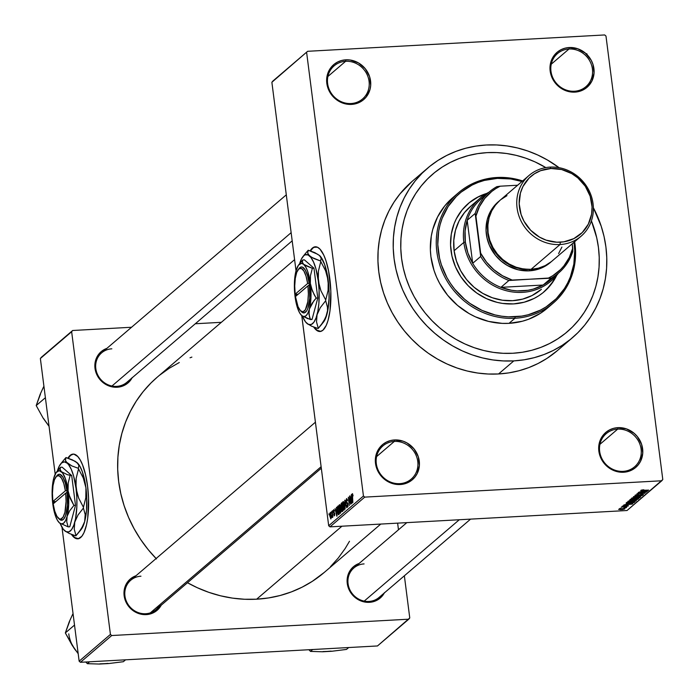 <?xml version="1.0" encoding="UTF-8"?>
<svg xmlns="http://www.w3.org/2000/svg" width="699" height="699" viewBox="0 0 699 699"><rect width="100%" height="100%" fill="white"/><g stroke="black" fill="none" stroke-linecap="round" stroke-linejoin="round"><path stroke-width="1.05" d="M568.995 49.009A21.818 20.201 49.4 0 0 550.969 71.263A21.818 20.201 49.4 0 0 574.403 91.246L574.901 92.119A23.032 21.328 -130.6 0 1 550.165 71.027A23.032 21.328 -130.6 0 1 569.187 47.532L568.995 49.009L551.249 64.186L568.995 49.009A21.818 20.201 -130.6 0 1 590.62 62.63A21.818 20.201 -130.6 0 1 585.884 86.702A21.818 20.201 -130.6 0 1 574.403 91.246A21.818 20.201 -130.6 0 1 552.769 77.615A21.818 20.201 -130.6 0 1 557.514 53.552A21.818 20.201 -130.6 0 1 568.995 49.009L569.187 47.532L564.975 48.196L561.035 49.69L557.514 51.962L554.56 54.915L552.271 58.445L550.742 62.412L550.165 71.027L551.144 75.361L555.443 83.216L558.597 86.44L562.267 89.026L570.576 91.927L574.901 92.119L583.053 89.961L586.575 87.69L591.817 81.215L594.054 72.993L592.944 64.299L591.162 60.184L585.491 53.211L577.776 48.773L569.187 47.532A23.032 21.328 -130.6 0 1 593.923 68.624A23.032 21.328 -130.6 0 1 574.901 92.119L574.403 91.246A21.818 20.201 49.4 0 0 592.42 68.983A21.818 20.201 49.4 0 0 568.995 49.009M617.689 429.125A21.818 20.201 49.4 0 0 599.663 451.388A21.818 20.201 49.4 0 0 623.097 471.362L623.595 472.244A23.032 21.328 -130.6 0 1 598.86 451.152A23.032 21.328 -130.6 0 1 617.881 427.657L617.689 429.125L599.943 444.311L617.689 429.125A21.818 20.201 -130.6 0 1 639.314 442.755A21.818 20.201 -130.6 0 1 634.578 466.818A21.818 20.201 -130.6 0 1 623.097 471.362A21.818 20.201 -130.6 0 1 601.463 457.74A21.818 20.201 -130.6 0 1 606.208 433.668A21.818 20.201 -130.6 0 1 617.689 429.125L617.881 427.657L613.67 428.321L609.729 429.815L606.208 432.087L600.965 438.561L599.436 442.528L598.86 451.152L599.838 455.477L601.621 459.593L607.291 466.565L615.006 471.004L619.27 472.043L623.595 472.244L631.747 470.086L635.269 467.814L638.222 464.861L640.511 461.331L642.748 453.118L641.638 444.415L637.339 436.56L634.185 433.336L626.47 428.898L617.881 427.657A23.032 21.328 -130.6 0 1 642.617 448.749A23.032 21.328 -130.6 0 1 623.595 472.244L623.097 471.362A21.818 20.201 49.4 0 0 641.114 449.108A21.818 20.201 49.4 0 0 617.689 429.125M394.332 441.418A21.818 20.201 49.4 0 0 376.315 463.673A21.818 20.201 49.4 0 0 399.741 483.656L400.239 484.529A23.032 21.328 -130.6 0 1 375.512 463.446A23.032 21.328 -130.6 0 1 394.524 439.951L394.332 441.418L376.586 456.604L394.332 441.418A21.818 20.201 -130.6 0 1 415.966 455.049A21.818 20.201 -130.6 0 1 411.222 479.112A21.818 20.201 -130.6 0 1 399.741 483.656A21.818 20.201 -130.6 0 1 378.107 470.025A21.818 20.201 -130.6 0 1 382.851 445.962A21.818 20.201 -130.6 0 1 394.332 441.418L394.524 439.951L390.313 440.615L386.372 442.109L382.86 444.372L379.898 447.325L377.609 450.855L376.079 454.822L375.372 459.068L376.49 467.771L380.78 475.626L383.934 478.85L391.65 483.297L400.239 484.529L404.45 483.865L408.391 482.371L411.912 480.108L414.874 477.146L417.154 473.625L419.4 465.412L418.282 456.709L413.983 448.854L407.159 443.035L403.113 441.183L394.524 439.951A23.032 21.328 -130.6 0 1 419.26 461.034A23.032 21.328 -130.6 0 1 400.239 484.529L399.741 483.656A21.818 20.201 49.4 0 0 417.757 461.392A21.818 20.201 49.4 0 0 394.332 441.418M345.638 61.294A21.818 20.201 49.4 0 0 327.621 83.557A21.818 20.201 49.4 0 0 351.047 103.531L351.545 104.404A23.032 21.328 -130.6 0 1 326.817 83.321A23.032 21.328 -130.6 0 1 345.83 59.826L345.638 61.294L327.892 76.479L345.638 61.294A21.818 20.201 -130.6 0 1 367.272 74.924A21.818 20.201 -130.6 0 1 362.528 98.987A21.818 20.201 -130.6 0 1 351.047 103.531A21.818 20.201 -130.6 0 1 329.412 89.909A21.818 20.201 -130.6 0 1 334.157 65.837A21.818 20.201 -130.6 0 1 345.638 61.294L345.83 59.826L341.619 60.49L337.678 61.984L334.166 64.256L331.204 67.209L328.914 70.73L327.385 74.697L326.678 78.952L327.787 87.646L329.57 91.761L335.24 98.734L342.956 103.172L347.22 104.212L355.756 103.749L359.697 102.255L363.218 99.983L366.18 97.03L369.989 89.533L370.697 85.287L369.588 76.584L365.289 68.729L358.465 62.91L350.155 60.018L345.83 59.826A23.032 21.328 -130.6 0 1 370.566 80.918A23.032 21.328 -130.6 0 1 351.545 104.404L351.047 103.531A21.818 20.201 49.4 0 0 369.063 81.276A21.818 20.201 49.4 0 0 345.638 61.294M70.599 455.372A42.421 13.071 -93.1 0 0 68.266 458.291L70.599 455.372A42.421 13.071 -93.1 0 1 73.299 454.097L70.599 455.372M78.646 538.746L74.758 537.557L72.084 534.604A42.421 13.071 -93.1 0 0 77.956 538.798M67.899 458.16A42.421 13.071 86.9 0 1 70.136 455.399A42.421 13.071 86.9 0 1 73.063 454.105A42.421 13.071 86.9 0 1 88.091 490.864A42.421 13.071 86.9 0 1 80.656 537.522A42.421 13.071 86.9 0 1 77.729 538.815A42.421 13.071 86.9 0 1 71.438 534.359L74.304 537.583L78.183 538.763L81.827 536.308L83.959 532.734L86.527 524.818L87.716 518.134L88.563 498.422L87.558 486.05L85.514 474.577L82.587 464.992L80.28 460.064L77.781 456.534L73.893 454.149L71.35 454.577L67.864 458.221M310.164 250.845A42.421 13.071 86.9 0 1 312.401 248.075A42.421 13.071 86.9 0 1 315.336 246.782L312.864 248.058A42.421 13.071 -93.1 0 0 310.539 250.967L312.864 248.058A42.421 13.071 -93.1 0 1 315.564 246.782L315.336 246.808A42.421 13.071 86.9 0 1 330.356 283.541A42.421 13.071 86.9 0 1 322.921 330.208A42.421 13.071 86.9 0 1 319.993 331.501A42.421 13.071 86.9 0 1 313.702 327.045L316.568 330.26L320.448 331.448L322.921 330.208L326.232 325.411L328.041 320.448L329.989 310.819L330.837 291.099L328.574 270.924L325.917 260.605L323.733 255.048L320.046 249.211L317.46 247.219L313.624 247.254L310.129 250.897M320.911 331.422L317.031 330.234L314.349 327.281A42.421 13.071 -93.1 0 0 320.221 331.475M111.831 348.818A19.389 17.956 49.4 0 0 95.815 368.609A19.389 17.956 49.4 0 0 116.637 386.364L117.135 387.237A20.603 19.083 -130.6 0 1 95.536 371.064A20.603 19.083 -130.6 0 1 106.877 348.373L101.582 351.309L98.935 353.956L95.518 360.658L95.012 368.373L95.885 372.244L99.73 379.269L102.552 382.161L109.455 386.136L117.135 387.237L120.91 386.643L127.585 383.279L132.277 377.477M470.584 519.121L379.094 597.418A19.389 17.956 -130.6 0 1 368.889 601.455A19.389 17.956 -130.6 0 1 349.666 589.344A19.389 17.956 -130.6 0 1 353.877 567.955A19.389 17.956 -130.6 0 1 364.083 563.91A19.389 17.956 49.4 0 0 348.067 583.7A19.389 17.956 49.4 0 0 368.889 601.455L369.387 602.328A20.603 19.083 -130.6 0 1 347.787 586.155A20.603 19.083 -130.6 0 1 359.12 563.464L353.834 566.4L351.186 569.047L347.77 575.749L347.263 583.464L348.137 587.335L351.981 594.36L358.08 599.567L365.525 602.162L369.387 602.328L376.682 600.406L382.484 595.731L384.529 592.577M321.322 468.199L155.973 609.694A19.389 17.956 -130.6 0 1 145.768 613.731A19.389 17.956 -130.6 0 1 126.536 601.621A19.389 17.956 -130.6 0 1 130.757 580.231A19.389 17.956 -130.6 0 1 140.953 576.194A19.389 17.956 49.4 0 0 124.938 595.976A19.389 17.956 49.4 0 0 145.768 613.731L146.266 614.613A20.603 19.083 -130.6 0 1 124.667 598.431A20.603 19.083 -130.6 0 1 135.999 575.74L130.713 578.676L128.066 581.323L124.649 588.025L124.134 595.74L125.007 599.611L128.852 606.645L131.674 609.528L138.577 613.504L146.266 614.613L153.562 612.682L159.355 608.008L161.399 604.853M512.856 353.257A103.627 95.955 -130.6 0 1 410.103 288.521A103.627 95.955 -130.6 0 1 432.629 174.217A103.627 95.955 -130.6 0 1 487.159 152.635L496.867 152.592L506.609 153.509L516.281 155.379L525.805 158.201L535.076 161.923L545.832 167.603L535.076 161.923L525.805 158.201L516.281 155.379L506.609 153.509L496.867 152.592L487.159 152.635A103.627 95.955 -130.6 0 1 545.832 167.603A103.627 95.955 -130.6 0 0 487.159 152.635L477.574 153.649L487.159 152.635A103.627 95.955 -130.6 0 0 432.629 174.217A103.627 95.955 -130.6 0 0 410.103 288.521A103.627 95.955 -130.6 0 0 512.856 353.257L503.149 353.301L493.407 352.383L483.725 350.505L474.21 347.691L464.94 343.96L456.001 339.356L447.491 333.921L439.488 327.709L432.069 320.771L425.298 313.178L419.251 305.009L413.983 296.332L409.535 287.245L405.97 277.826L403.306 268.171L401.567 258.359L400.789 248.503L400.955 238.691L402.082 229.01L404.144 219.565L407.133 210.434L411.021 201.723L415.765 193.501L421.314 185.847L427.631 178.839L434.638 172.548L442.275 167.035L450.462 162.343L459.138 158.524L468.199 155.624L477.574 153.649L468.199 155.624L459.138 158.524L450.462 162.343L442.275 167.035L434.638 172.548L427.631 178.839L421.314 185.847L415.765 193.501L411.021 201.723L407.133 210.434L404.144 219.565L402.082 229.01L400.955 238.691L400.789 248.503L401.567 258.359L403.306 268.171L405.97 277.826L409.535 287.245L413.983 296.332L419.251 305.009L425.298 313.178L432.069 320.771L439.488 327.709L447.491 333.921L456.001 339.356L464.94 343.96L474.21 347.691L483.725 350.505L493.407 352.383L503.149 353.301L512.856 353.257L522.441 352.244L512.856 353.257A103.627 95.955 -130.6 0 0 567.387 331.676A103.627 95.955 -130.6 0 1 512.856 353.257M412.288 181.251L400.038 193.833L394.061 202.063L388.959 210.915L384.782 220.29L381.567 230.111L379.339 240.281L378.133 250.696L377.949 261.251L378.797 271.859L380.658 282.413L383.524 292.811L387.368 302.947L392.148 312.724L397.818 322.056L404.328 330.845L411.606 339.015L419.592 346.477L428.207 353.17L437.364 359.015L446.976 363.969L456.954 367.98L467.194 371.012L477.609 373.03L488.094 374.017L498.544 373.965A111.499 103.251 49.4 0 0 557.208 350.749L572.507 337.661A111.499 103.251 -130.6 0 1 513.835 360.885L498.544 373.965L508.855 372.882L518.938 370.758L528.689 367.63L538.02 363.524L546.836 358.473L557.286 350.688M486.181 145.008A111.499 103.251 -130.6 0 1 559.104 167.69L547.361 159.966L537.741 155.003L527.771 150.993L517.522 147.97L507.107 145.942L496.631 144.955L486.181 145.008L475.862 146.1L465.779 148.223L456.028 151.351L446.696 155.458L437.88 160.499L429.667 166.441L422.126 173.203L415.337 180.744L409.361 188.975L404.258 197.826L400.073 207.201L396.857 217.022L394.638 227.192L393.423 237.608L393.24 248.162L394.087 258.77L395.949 269.325L398.823 279.722L402.659 289.858L407.438 299.635L413.109 308.967L419.618 317.757L426.906 325.926L434.892 333.388L443.498 340.081L452.655 345.926L462.275 350.881L472.244 354.9L482.493 357.923L492.909 359.941L503.385 360.929L513.835 360.885A111.499 103.251 -130.6 0 1 403.271 291.23A111.499 103.251 -130.6 0 1 427.508 168.232A111.499 103.251 -130.6 0 1 486.181 145.008M427.508 168.232L412.218 181.312A111.499 103.251 49.4 0 0 387.971 304.318A111.499 103.251 49.4 0 0 498.544 373.965L513.835 360.885L524.154 359.793L534.237 357.67L543.988 354.542L553.32 350.435L562.136 345.385L570.349 339.452L577.89 332.68L584.679 325.149L590.655 316.918L595.758 308.067L599.943 298.683L603.158 288.87L605.378 278.7L606.592 268.285L606.776 257.721L605.928 247.114L604.067 236.568L601.192 226.17L593.364 207.734A111.499 103.251 -130.6 0 1 572.507 337.661M324.327 572.376L312.287 581.35L302.125 587.169L291.378 591.896L280.142 595.504L268.521 597.942L256.638 599.2A128.467 118.97 49.4 0 1 187.481 582.73L197.232 587.684L208.721 592.306L220.526 595.801L232.522 598.126L244.598 599.261L256.638 599.2L341.942 526.207L256.638 599.2A128.467 118.97 49.4 0 0 324.24 572.455L380.78 524.067M292.191 240.832L126.842 382.327A19.389 17.956 -130.6 0 1 116.637 386.364A19.389 17.956 -130.6 0 1 97.414 374.253A19.389 17.956 -130.6 0 1 101.626 352.864L286.302 194.829M605.981 36.06L662.792 479.531L661.787 480.772L364.747 497.12L329.989 526.863L627.029 510.515L661.787 480.772L364.747 497.12L363.445 496.01L328.687 525.753L301.767 315.616L307.709 318.639L312.042 319.46L310.435 319.557L309.543 317.084L308.923 311.85L309.386 309.045L313.903 300.753L316.175 298.106L317.783 298.019L312.042 319.46L317.783 298.019L316.175 298.106L314.148 294.655L311.125 287.28L310.347 283.418L310.461 275.686L312.357 268.302L305.201 265.419L303.654 264.344L302.291 262.134L302.798 259.949L304.406 259.853L313.965 268.215L312.357 268.302L313.965 268.215L317.783 298.019L313.965 268.215L304.406 259.853L302.798 259.949L300.535 262.588L302.798 259.949L302.291 262.134L303.654 264.344A26.667 8.213 86.9 0 1 310.347 283.418A26.667 8.213 86.9 0 1 309.386 309.045L311.946 303.48L316.175 298.106L312.418 291.02L310.347 283.418L310.461 275.686L312.357 268.302L301.479 263.34L298.421 265.227L296.009 270.88A26.667 8.213 86.9 0 1 298.656 264.921A26.667 8.213 86.9 0 1 303.654 264.344L305.769 267.088L307.665 271.395L310.347 283.418L310.976 297.206L309.386 309.045A26.667 8.213 86.9 0 1 301.741 315.59L310.435 319.557L309.002 314.524L309.386 309.045L307.866 313.204L306.005 315.773L303.908 316.586L301.741 315.59A26.667 8.213 86.9 0 1 301.426 315.301A26.667 8.213 86.9 0 1 295.048 296.507L295.834 300.387L295.048 296.507A26.667 8.213 86.9 0 1 296.009 270.88L294.419 282.728L295.048 296.507L297.73 308.539L299.626 312.846L301.741 315.59L328.687 525.753L329.989 526.863L328.687 525.753L363.445 496.01L306.634 52.53L363.445 496.01L364.747 497.12L329.989 526.863L627.029 510.515L662.792 479.531L605.981 36.06L604.679 34.95L307.639 51.298L272.881 81.04L307.639 51.298L604.679 34.95L605.981 36.06M271.876 82.272L307.639 51.298L271.876 82.272L272.881 81.04L271.876 82.272L296.026 270.81L271.876 82.272M330.12 512.69L329.876 516.107L330.837 518.929L331.274 516.963L330.749 513.337L330.12 512.69L329.911 516.378L330.915 518.876L331.134 515.259L330.251 512.629M331.946 511.249L332.401 517.575L332.593 516.264L332.934 517.024L332.174 511.056L332.217 517.409L332.593 516.264L332.934 517.024L331.946 511.249M333.764 510.523L334.454 511.109L333.676 509.65L333.318 510.899L333.615 513.075L334.524 513.87L334.358 514.988L333.746 514.56L334.367 515.888L334.734 513.529L333.563 511.31L333.834 510.48L334.454 511.109L334.271 510.261L333.676 509.65L333.388 512.044L334.55 514.01L334.358 514.988L333.746 514.56L334.471 515.827L334.751 513.704L333.589 511.703L333.764 510.523L334.323 510.453M337.626 506.391L337.233 510.541L338.43 514.735L339.321 514.045L338.272 505.84L337.626 506.391L338.333 506.356L337.626 506.391L337.32 511.257L338.333 514.726L339.321 514.045L338.272 505.84L337.626 506.391M341.217 503.315L340.824 506.059L342.012 511.624L342.956 510.943L341.907 502.73L341.217 503.315L341.977 503.271L341.217 503.315L340.859 506.303L341.4 509.982L342.265 511.528L342.956 510.943L341.907 502.73L341.217 503.315M344.773 500.274L345.123 509.082L345.018 501.131L346.695 507.745L344.983 500.091L345.123 509.082L345.018 501.131L346.695 507.745L344.773 500.274M349.491 496.238L350.33 502.808L348.32 497.234L349.369 505.447L348.749 498.675L350.758 504.259L349.71 496.045L350.33 502.808L348.32 497.234L349.369 505.447L348.749 498.675L350.758 504.259L349.491 496.238M352.392 494.7L353.091 495.879L352.497 493.695L351.981 495.041L352.846 502.476L352.235 495.241L352.523 494.7L353.091 495.879L352.279 493.73L352.13 496.902L352.846 502.476L352.445 494.674M351.344 494.647L351.466 497.269L350.697 497.924L349.963 495.827L351.719 503.437L351.571 494.455L351.466 497.269L350.697 497.924L349.963 495.827L351.955 503.236L351.344 494.647M347.517 506.085L346.669 505.159L347.648 507.046L347.988 504.25L346.363 501.419L346.634 499.628L347.621 500.799L346.529 498.649L346.092 501.148L346.538 503.079L347.735 504.197L347.56 506.05L346.669 505.159L347.062 506.749L347.508 507.125L347.971 506.373L347.849 503.481L346.389 501.585L346.687 499.593L347.621 500.799L346.687 498.562L346.145 501.62L346.73 503.289L347.586 503.638L347.386 506.146L348.015 506.12M343.856 502.363L343.366 501.576L342.877 501.865L342.571 504.451L343.917 510.121L344.624 507.955L344.205 503.577L343.06 501.62L342.589 503.42L342.746 506.557L344.135 510.043L344.441 504.993L343.856 502.363M340.23 505.473L339.731 504.678L339.242 504.975L338.936 507.561L340.282 513.232L340.981 511.423L340.57 506.688L339.426 504.73L338.954 506.53L339.111 509.667L340.5 513.153L340.806 508.103L340.23 505.473M336.429 507.413L336.551 510.034L335.782 510.689L335.048 508.592L336.804 516.203L336.656 507.212L336.551 510.034L335.782 510.689L335.048 508.592L337.04 516.002L336.429 507.413M332.584 510.707L332.733 511.878L332.584 510.707M331.064 512L331.212 513.171L331.064 512M328.984 513.782L329.133 514.962L328.984 513.782M620.852 508.426L619.698 508.488L620.852 508.426M623.622 507.57L626.671 507.221L625.509 507.465L626.313 507.588L625.762 507.832L623.622 507.57L625.762 507.832L626.287 507.631L625.509 507.465L626.671 507.221L623.622 507.57M622.372 507.133L621.219 507.194L622.372 507.133M628.296 505.91L627.125 505.578L623.648 506.426L623.001 505.927L624.504 505.7L622.215 506.251L623.578 506.609L622.136 506.347L627.746 505.569L628.174 505.997L626.112 506.443L627.449 505.962L626.881 505.77L623.578 506.609L628.392 505.753M627.283 503.935L632.682 503.839L623.683 505.08L627.283 503.935L623.683 505.08L632.446 504.04L627.283 503.935M636.239 500.877L632.848 500.379L627.973 501.332L634.229 500.335L636.326 500.633L634.543 501.454L629.79 501.873L627.894 501.41L631.241 501.838L636.343 500.685M639.873 497.767L636.483 497.269L631.608 498.221L637.864 497.225L639.961 497.522L638.178 498.343L633.425 498.763L631.529 498.3L634.875 498.728L639.978 497.574M640.826 490.331L648.707 490.121L642.128 490.453L641.726 490.008L643.814 489.781L640.826 490.331L643.814 489.781L641.918 490.445L648.489 490.305L640.747 490.462M642.198 491.17L647.597 491.074L638.598 492.323L642.198 491.17L638.598 492.323L647.361 491.275L642.198 491.17M644.574 492.376L638.126 492.725L646.4 492.096L638.772 493.45L645.011 493.284L636.955 493.73L644.574 492.376L636.955 493.73L645.011 493.284L638.772 493.45L646.4 492.096L638.126 492.725L644.574 492.376M643.386 494.761L641.804 494.342L636.929 495.521L635.95 494.857L638.388 494.481L635.076 495.25L636.719 495.713L634.972 495.373L637.016 494.63L638.528 494.473L636.134 495.119L636.649 495.539L642.608 494.333L643.307 494.822L640.782 495.434L642.468 494.787L641.56 494.534L636.719 495.713L643.499 494.577M640.773 496.919L633.408 496.762L642.337 495.574L634.465 496.605L640.773 496.919L634.465 496.605L642.337 495.574L633.617 496.578L640.773 496.919M629.851 499.802L631.546 500.248L629.712 500.082L630.542 499.217L638.598 498.771L636.116 499.916L631.546 500.248L635.277 499.995L638.598 498.771L630.542 499.217L629.694 500.047M626.26 502.878L629.493 503.376L626.278 503.271L626.907 502.328L634.963 501.882L632.359 503.088L629.493 503.376L633.844 502.721L634.963 501.882L626.907 502.328L626.103 503.123M624.731 508.959L622.32 508.601L618.667 509.291L621.14 509.65L618.606 509.361L624.19 508.592L624.644 509.029L622.171 509.571L624.819 508.82M40.367 358.5L71.648 331.737L110.425 634.421L79.144 661.193L61.984 527.273L79.144 661.193L80.446 662.303L377.486 645.955L408.766 619.192L111.726 635.531L80.446 662.303L79.144 661.193L110.425 634.421L71.648 331.737L72.652 330.496L41.372 357.268L72.652 330.496L131.552 327.254L72.652 330.496L40.367 358.5L41.372 357.268L40.367 358.5L55.186 474.193L40.367 358.5M397.617 523.14L398.474 529.79L397.617 523.14M404.363 575.793L409.763 617.951L408.766 619.192L111.726 635.531L110.425 634.421L111.726 635.531L80.446 662.303L377.486 645.955L409.763 617.951L404.363 575.793M221.356 322.318L195.301 323.751L221.356 322.318M330.444 566.714L338.264 558.029L345.149 548.54L349.491 541.271M191.884 357.102L190.041 357.783M179.285 362.519L169.132 368.329L159.66 375.171M157.266 377.163L150.975 382.973L143.146 391.65L136.261 401.139L130.39 411.335L125.567 422.144L121.862 433.459L119.302 445.167L117.904 457.163L117.694 469.335L118.673 481.559L120.822 493.712L124.125 505.692L128.546 517.365L134.059 528.636L140.586 539.383L148.083 549.519L156.48 558.929M294.602 259.635L157.179 377.233A128.467 118.97 49.4 0 0 156.104 558.536M591.406 220.867L596.71 237.721L598.449 247.533L599.226 257.389L599.06 267.201L597.933 276.883L595.871 286.328L592.883 295.459L588.995 304.17L584.25 312.392L578.702 320.046L572.385 327.053L565.377 333.344L557.741 338.858L549.554 343.55L540.877 347.368L531.817 350.269L522.441 352.244L531.817 350.269L540.877 347.368L549.554 343.55L557.741 338.858L565.377 333.344L572.385 327.053L578.702 320.046L584.25 312.392L588.995 304.17L592.883 295.459L595.871 286.328L597.933 276.883L599.06 267.201L599.226 257.389L598.449 247.533L596.71 237.721L591.406 220.867A103.627 95.955 -130.6 0 1 567.387 331.676A103.627 95.955 -130.6 0 0 591.406 220.867M161.216 605.203A20.603 19.083 -130.6 0 1 146.266 614.613L145.768 613.731A19.389 17.956 49.4 0 0 159.992 604.591M384.336 592.927A20.603 19.083 -130.6 0 1 369.387 602.328L368.889 601.455M132.094 377.836A20.603 19.083 -130.6 0 1 117.135 387.237L116.637 386.364M643.063 491.187L646.627 491.231L642.442 491.712L642.355 490.978L642.442 491.712L643.036 490.995L642.442 491.712L646.627 491.231L643.063 491.187M642.477 494.333L642.433 494.822M632.412 497.854L632.674 498.457L634.875 498.728L632.508 497.828L638.93 497.819L635.12 498.536L638.93 497.819M632.106 497.959L632.202 498.693L632.106 497.959M631.608 498.221L632.202 498.693M637.846 498.815L637.916 499.357L637.846 498.815M635.033 499.147L637.436 499.016L635.365 499.811L634.456 499.698L634.369 499.007L634.456 499.698L635.007 498.972L634.456 499.698L635.024 499.82L637.436 499.016L635.033 499.147M630.664 499.942L632.997 499.89L634.089 499.2L631.258 499.357L634.063 499.025L631.765 500.056L630.664 499.942L630.725 499.208L630.795 499.759L631.241 499.173L630.795 499.759M630.568 499.217L630.664 499.925L630.568 499.217M628.777 500.965L629.039 501.567L631.241 501.838L628.873 500.938L635.295 500.93L631.485 501.646L635.295 500.93M628.471 501.069L628.567 501.803L628.471 501.069M627.973 501.332L628.567 501.803M634.281 501.917L634.342 502.415L634.281 501.917M633.775 502.144L633.844 502.721L633.775 502.144M627.851 503.219L632.219 502.922L633.801 502.127L627.623 502.467L633.783 501.943L632.936 502.738L629.729 503.184L627.851 503.219L627.23 502.799L627.606 502.284L627.082 503.027L627.851 503.219L627.23 502.799M628.148 503.944L631.713 503.996L627.527 504.477L627.44 503.743L627.527 504.477L628.121 503.752L627.527 504.477L631.713 503.996L628.148 503.944M623.648 506.426L623.036 506.225M626.287 507.631L625.509 507.465M624.784 507.535L625.255 507.675M623.901 508.575L621.306 509.466L619.463 508.968L622.075 508.619L619.497 509.256M638.956 497.251L632.551 498.169M635.321 500.362L628.917 501.279M619.41 508.986L620.293 509.492L623.901 509.003M351.719 497.863L350.697 497.924L351.719 497.863M351.51 498.291L351.711 502.502L350.898 498.815L351.737 498.282L351.711 502.502L350.898 498.815L351.51 498.291M346.634 499.628L347.368 499.532M347.386 499.584L346.905 499.61M347.814 503.35L347.167 503.385L347.814 503.35M347.779 503.228L346.73 503.289L347.779 503.228M343.925 502.537L343.436 502.564L344.336 506.303L344.013 509.09L344.528 509.055L343.375 508.409L343.183 502.581L344.458 505.159L344.013 509.09L343.305 508.164L342.589 503.42L343.908 502.485M342.23 510.497L341.566 508.75L342.545 507.701L342.615 510.165L341.96 510.646L341.4 509.982L342.3 507.719L342.859 510.156L342.23 510.497L342.894 510.462L341.977 510.646L342.912 510.593M341.933 508.024L341.418 508.059L341.933 508.024M341.741 507.133L341.051 504.879L341.802 503.874L342.178 506.758L341.741 507.133L341.077 506.102L341.121 504.573L342.047 503.865L342.423 506.74L341.741 507.133L342.466 507.09L341.523 507.247L342.475 507.194M340.291 505.648L339.81 505.674L340.701 509.414L340.378 512.201L340.894 512.166L339.74 511.519L339.548 505.692L340.824 508.269L340.378 512.201L339.67 511.275L338.954 506.53L340.273 505.595M338.176 506.985L339.225 513.267L338.587 513.616L339.26 513.573L338.246 513.721L337.372 509.003L338.412 506.976L338.98 513.276L338.124 513.573L337.538 511.083L337.46 507.867L338.176 506.985M336.804 510.628L335.782 510.689L336.804 510.628M336.595 511.056L337.005 515.25L335.983 511.581L336.822 511.039L336.796 515.259L335.983 511.581L336.595 511.056M334.358 514.988L333.947 514.263M334.716 513.424L334.122 513.45L334.716 513.424M330.915 515.451L331.23 517.994L330.732 518.055L330.225 513.555L331.151 515.434L330.81 518.02L330.024 514.298L330.225 513.555L330.915 515.451M344.013 509.09L344.52 509.108M340.378 512.201L340.885 512.218M586.845 53.753L586.889 54.653M585.998 53.526L585.98 54.138M587.134 54.382L587.099 55.186M543.909 291.946A58.174 53.875 49.4 0 0 556.29 275.808L553.215 281.26L546.548 289.491M556.771 275.231A58.174 53.875 -130.6 0 1 544.093 291.789A58.174 53.875 -130.6 0 1 513.477 303.908L502.555 303.418L497.129 302.361L486.574 298.691L476.779 293.056L468.12 285.664L460.929 276.821L455.477 266.852L451.973 256.14L450.558 245.096L451.283 234.156L454.123 223.724L456.307 218.831L462.083 209.918L469.562 202.457L478.448 196.725L486.757 193.422A58.174 53.875 -130.6 0 0 468.444 203.392A58.174 53.875 -130.6 0 0 455.792 267.568A58.174 53.875 -130.6 0 0 513.477 303.908L524.119 302.23L534.08 298.456L538.676 295.826L542.966 292.724L550.445 285.262L556.771 275.231M514.936 318.281L515.128 316.813A71.508 66.222 -130.6 0 1 438.334 251.325A71.508 66.222 -130.6 0 1 497.4 178.376L496.902 177.494A72.722 67.34 49.4 0 0 436.84 251.692A72.722 67.34 49.4 0 0 514.936 318.281A72.722 67.34 -130.6 0 1 442.825 272.855A72.722 67.34 -130.6 0 1 458.631 192.636A72.722 67.34 -130.6 0 1 496.902 177.494A72.722 67.34 -130.6 0 1 522.642 180.936A72.722 67.34 49.4 0 0 496.902 177.494L497.4 178.376L484.32 180.429L478.064 182.439L472.078 185.069L461.157 192.111L456.316 196.454L448.129 206.572L442.179 218.254L440.117 224.554L438.684 231.072L437.792 244.528L439.531 258.097L441.375 264.764L446.897 277.538L450.54 283.514L454.708 289.159L464.503 299.181L470.025 303.471L482.065 310.4L495.032 314.917L501.707 316.21L508.426 316.848L521.751 316.114L528.217 314.751L540.449 310.111L546.102 306.878L556.212 298.726L564.399 288.617L567.667 282.938L570.349 276.926L573.844 264.108L574.735 250.653L573.975 242.291A71.508 66.222 -130.6 0 1 515.128 316.813L514.936 318.281L509.029 323.34L514.936 318.281A72.722 67.34 49.4 0 0 574.648 241.714A72.722 67.34 -130.6 0 1 553.197 303.139A72.722 67.34 -130.6 0 1 514.936 318.281M458.631 192.636L452.725 197.695A72.722 67.34 49.4 0 0 436.919 277.914A72.722 67.34 49.4 0 0 509.029 323.34L502.214 323.375L488.584 321.409L475.399 316.822L469.125 313.589L457.539 305.411L447.578 295.214L439.636 283.392L436.517 277.014L434.018 270.408L430.925 256.743L430.374 249.831L431.283 236.148L432.733 229.517L437.565 216.996L444.782 205.856L452.777 197.651M541.341 289.36L541.375 289.325A54.539 50.503 -130.6 0 1 512.682 300.684A54.539 50.503 -130.6 0 1 458.596 266.616A54.539 50.503 -130.6 0 1 470.453 206.45M547.343 308.154L540.528 313.231L528.689 319.207L522.328 321.243L509.029 323.34A72.722 67.34 49.4 0 0 547.291 308.198L553.197 303.139M521.961 181.513L510.82 178.97L497.4 178.376A71.508 66.222 -130.6 0 1 521.961 181.513M468.26 203.54A58.174 53.875 49.4 0 1 486.12 193.806L478.107 197.022L469.212 202.754M541.419 289.299L531.991 295.572L522.66 299.111L512.682 300.684L502.441 300.229L492.341 297.757L482.756 293.37L474.062 287.237L466.6 279.591L460.641 270.723L456.421 260.98L454.105 250.74L453.782 240.386L455.46 230.321L459.086 220.928L464.503 212.575L471.51 205.576M459.278 519.75L364.196 601.114L459.278 519.75M111.954 386.023L291.142 232.671L111.954 386.023M150.302 612.883L321.129 466.705L150.302 612.883M554.473 276.131A53.325 49.384 -130.6 0 1 543.114 285.026A53.325 49.384 -130.6 0 1 500.903 287.35A53.325 49.384 -130.6 0 1 472.699 263.305A53.325 49.384 -130.6 0 1 465.342 242.046L463.839 242.413A54.539 50.503 49.4 0 0 503.131 289.788A54.539 50.503 49.4 0 0 558.37 273.195A54.539 50.503 -130.6 0 1 551.109 280.998A54.539 50.503 -130.6 0 1 497.854 287.761A54.539 50.503 -130.6 0 1 463.839 242.413L454.105 250.74L463.839 242.413A54.539 50.503 -130.6 0 1 480.187 198.123A54.539 50.503 -130.6 0 1 489.02 192.155A54.539 50.503 49.4 0 0 463.839 242.413L465.342 242.046L467.911 252.994L472.699 263.305L467.185 220.29L465.097 230.985L465.342 242.046A53.325 49.384 -130.6 0 1 467.185 220.29A53.325 49.384 -130.6 0 1 485.517 195.554M543.114 285.026L500.903 287.35L511.659 290.295L517.138 290.889L528.007 290.286L533.258 289.106L543.114 285.026L500.903 287.35L508.898 280.509L548.514 278.053L551.109 278.193L543.114 285.026A53.325 49.384 49.4 0 0 550.672 279.783L558.667 272.942A53.325 49.384 -130.6 0 1 551.109 278.193L543.114 285.026M472.699 263.305L467.185 220.29L475.18 213.448L480.694 256.463L472.699 263.305A53.325 49.384 49.4 0 0 500.903 287.35L508.898 280.509A53.325 49.384 -130.6 0 1 480.694 256.463L472.699 263.305M489.317 191.902A53.325 49.384 -130.6 0 1 496.875 186.65L500.161 186.196L496.875 186.65A53.325 49.384 49.4 0 0 475.18 213.448A53.325 49.384 -130.6 0 1 489.317 191.902L481.323 198.743A53.325 49.384 49.4 0 0 467.185 220.29L475.18 213.448L475.914 216.148A52.119 48.257 -130.6 0 1 500.161 186.196L517.618 185.235L500.161 186.196L495.818 188.59L491.781 191.439L484.765 198.376L479.4 206.729L475.914 216.148L480.659 253.169L486.487 262.073L493.905 269.727L502.59 275.799L512.184 280.054L551.109 278.193A53.325 49.384 49.4 0 0 572.796 251.395L572.21 243.802L572.761 248.101A52.119 48.257 -130.6 0 1 548.514 278.053L552.857 275.659L560.598 269.534L563.918 265.873L569.274 257.52L572.761 248.101L572.796 251.395A53.325 49.384 -130.6 0 1 558.667 272.942M480.694 256.463A53.325 49.384 49.4 0 0 508.898 280.509L512.184 280.054A52.119 48.257 -130.6 0 1 480.659 253.169L480.694 256.463M529.064 175.44L500.073 200.246A39.992 37.038 49.4 0 0 491.38 244.37A39.992 37.038 49.4 0 0 531.039 269.351L560.021 244.545A39.992 37.038 -130.6 0 1 520.362 219.565A39.992 37.038 -130.6 0 1 529.064 175.44A39.992 37.038 -130.6 0 1 550.104 167.113L550.899 168.511A38.061 35.238 -130.6 0 1 591.773 203.365A38.061 35.238 -130.6 0 1 560.345 242.195L560.021 244.545A39.992 37.038 49.4 0 0 593.058 203.741A39.992 37.038 49.4 0 0 550.104 167.113A39.992 37.038 -130.6 0 1 589.764 192.094A39.992 37.038 -130.6 0 1 581.07 236.218A39.992 37.038 -130.6 0 1 560.021 244.545L531.039 269.351A39.992 37.038 49.4 0 0 552.079 261.024L581.07 236.218M551.196 261.749L546.627 265.279L540.117 268.565L529.3 270.836L529.493 269.403L529.3 270.836A39.992 37.038 49.4 0 0 551.196 261.758M551.31 261.671L545.194 265.603L538.352 268.198L531.039 269.351L523.525 269.019L516.115 267.21L509.09 263.986L502.721 259.495L497.242 253.886L492.874 247.385L489.781 240.238L488.085 232.723L487.85 225.13L489.082 217.756L491.729 210.862L495.705 204.737L500.1 200.229M500.842 199.608L506.958 195.668M561.917 247.044L558.588 253.58M550.899 168.511L561.603 169.525L571.782 173.614L577.846 177.895L585.281 186.231L590.157 196.218L592.062 206.983L591.59 214.147L588.305 224.169L582.206 232.566L573.818 238.63L563.857 241.819L556.771 242.212L546.146 240.15L539.462 237.092L530.672 230.259L524.032 221.286L521.087 214.488L519.182 203.724L520.414 193.09L522.939 186.537L529.038 178.14L534.42 173.806L540.615 170.678L550.899 168.511L550.104 167.113A39.992 37.038 49.4 0 0 517.068 207.918A39.992 37.038 49.4 0 0 560.021 244.545L560.345 242.195A38.061 35.238 -130.6 0 1 519.471 207.341A38.061 35.238 -130.6 0 1 550.899 168.511M529.3 270.836L518.055 269.779L507.352 265.48L500.982 260.98L495.504 255.371L489.422 245.366L487.011 238.001L486.041 230.408L487.343 219.241L491.825 209.176L499.217 201.006A39.992 37.038 49.4 0 0 489.387 245.297A39.992 37.038 49.4 0 0 529.3 270.836M528.61 269.403L518.597 268.337L511.563 265.891L505.028 262.134L496.727 254.366L492.489 248.066L488.496 237.52L487.553 230.163L488.164 222.151A38.786 35.911 -130.6 0 0 528.601 269.403M312.715 649.52L310.513 651.407L308.897 649.729L310.513 651.407L312.715 649.52M323.008 651.555L331.763 651.267L346.477 649.423L348.679 647.545L346.477 649.423L331.763 651.267L322.623 651.774L310.513 651.407L322.623 651.774L331.134 651.11M43.565 418.509L49.052 426.329L43.163 418.168L36.208 405.56L45.391 397.705L36.208 405.56L40.455 394.21M43.6 386.809L40.096 394.489L36.208 405.56L43.163 418.168L48.554 425.455M72.696 645.876L78.183 653.705L72.294 645.535L65.339 632.936L74.513 625.081L65.339 632.936L69.577 621.577M68.764 633.853A32.792 30.363 49.4 0 0 74.968 649.502L65.339 632.936L69.227 621.857L72.731 614.176M89.586 661.796L87.384 663.683L85.776 662.005L87.384 663.683L89.586 661.796M99.878 663.84L108.642 663.552L123.356 661.708L125.558 659.821L123.356 661.708L108.642 663.552L99.494 664.05L87.384 663.683L99.494 664.05L108.013 663.386M74.968 649.502L77.676 652.822M300.509 310.758L301.601 311.841A23.032 7.095 -93.1 0 0 309.439 285.498L307.944 285.856L295.45 296.551L298.045 306.712L300.456 310.706L303.025 311.78L305.384 309.762L307.813 301.688L308.364 294.061L307.944 285.856A21.818 6.719 86.9 0 1 300.509 310.758A21.818 6.719 86.9 0 1 295.45 296.551L307.944 285.856L309.439 285.498L309.727 298.359L307.796 308.574L306.747 310.793L304.257 312.925L301.54 311.789M294.838 292.619L295.048 296.507L294.838 292.619M306.546 323.06L311.483 326.127L318.062 328.547A40.359 12.433 -93.1 0 0 318.29 328.355L316.516 321.872L317.04 314.812L320.308 307.647L325.682 300.719A40.359 12.433 -93.1 0 0 325.717 299.967L320.937 290.819L319.303 286.005L318.019 276L318.421 271.081L320.797 261.557L325.568 270.705L328.207 280.491L328.486 285.524L328.093 290.443L325.717 299.967L320.937 290.819L318.307 281.033A35.151 10.826 86.9 0 1 317.04 314.812L320.308 307.647L325.682 300.719L327.455 307.211L327.543 310.662L326.94 314.27L323.672 321.435L318.29 328.355L316.516 321.872L317.04 314.812A35.151 10.826 86.9 0 1 306.957 323.436A35.151 10.826 86.9 0 1 306.546 323.06A35.151 10.826 86.9 0 1 302.414 316.123L305.542 321.907L308.39 324.397L311.23 324.519L313.86 322.265L316.105 317.792L317.818 311.404L318.875 303.532L319.085 290.137L318.307 281.033L315.869 268.669L313.563 262.108L310.898 257.415L308.058 254.925L305.218 254.803L303.864 255.642L301.4 259.032L299.408 264.51M319.391 255.336L321.173 258.176L320.596 260.998L314.061 258.586L309.491 255.886L307.7 253.047L308.285 250.225L314.821 252.636L319.775 255.694A35.151 10.826 -93.1 0 0 319.775 255.694L319.775 255.694A35.151 10.826 -93.1 0 1 328.207 280.491L328.093 290.443L325.717 299.967A40.359 12.433 86.9 0 1 325.682 300.719L327.455 307.211L327.543 310.662L325.629 317.862L320.71 325.533L323.454 322.125A35.151 10.826 -93.1 0 0 326.94 314.27A35.151 10.826 -93.1 0 0 328.207 280.491L324.677 264.633L320.806 256.874L319.391 255.336L321.173 258.176L320.596 260.998L311.466 257.276L308.25 254.471L307.7 253.047L308.285 250.225A40.359 12.433 -93.1 0 0 308.058 250.417L305.175 253.824L308.058 250.417A40.359 12.433 86.9 0 1 308.285 250.225L317.958 254.384M306.957 323.436L311.483 326.127L318.062 328.547A40.359 12.433 86.9 0 0 318.29 328.355L321.173 324.948M299.635 263.706A35.151 10.826 86.9 0 1 302.894 256.647A35.151 10.826 86.9 0 1 309.491 255.886A35.151 10.826 86.9 0 1 318.307 281.033L318.421 271.081L320.797 261.557A40.359 12.433 -93.1 0 0 320.596 260.998A40.359 12.433 86.9 0 1 320.797 261.557L325.568 270.705L327.211 275.52L328.993 289.587L329.037 298.656L327.717 310.854L326.005 317.25L323.436 322.143M302.894 256.647L305.175 253.824M298.656 264.921L300.535 262.588M299.181 268.372L301.138 267.009L302.492 267.167L305.175 269.901L307.499 275.493L309.141 283.147L307.639 283.506L295.153 294.2L298.045 294.331L295.939 294.445L296.14 295.957L295.948 294.436L295.153 294.2L307.639 283.506L306.083 276.28L303.882 271.011L301.348 268.425L298.84 268.914L296.717 272.392L295.284 278.368L294.733 285.996L295.153 294.2A21.818 6.719 86.9 0 1 298.237 269.534A21.818 6.719 86.9 0 1 307.639 283.506L309.15 283.139L309.439 285.498L309.15 283.139A23.032 7.095 -93.1 0 0 299.207 268.337L298.237 269.534M309.36 284.799L308.207 285.795L309.36 284.799M58.235 518.081L59.336 519.165A23.032 7.095 -93.1 0 0 67.174 492.812L65.671 493.179L53.185 503.865L54.74 511.091L56.942 516.369L59.476 518.946L60.761 519.095L63.111 517.085L64.928 512.271L66.09 501.384L65.671 493.179A21.818 6.719 86.9 0 1 58.235 518.081A21.818 6.719 86.9 0 1 53.185 503.865L65.671 493.179L67.174 492.812L67.462 505.683L65.531 515.897L63.286 519.575L60.638 520.082L59.275 519.104M61.39 471.659L60.437 470.567L60.088 468.347L60.533 467.264L62.141 467.177L71.691 475.538L67.375 474.717L61.39 471.659L60.027 469.457L60.533 467.264L58.27 469.911L60.533 467.264L62.141 467.177L71.691 475.538L75.509 505.342L69.778 526.784L68.17 526.871L69.778 526.784L75.509 505.342L73.902 505.429L75.509 505.342L71.691 475.538L67.375 474.717L61.39 471.659A26.667 8.213 86.9 0 1 68.074 490.742L68.187 483.009L70.083 475.626L68.187 483.009L68.074 490.742A26.667 8.213 86.9 0 1 67.113 516.369L69.682 510.803L73.902 505.429L68.86 494.604L65.4 478.71L62.464 472.821L59.214 470.663L56.156 472.55L53.744 478.212A26.667 8.213 86.9 0 1 56.392 472.244A26.667 8.213 86.9 0 1 61.39 471.659M52.783 503.83L53.57 507.71L52.783 503.83A26.667 8.213 86.9 0 1 53.744 478.203L52.346 486.766L52.189 496.928L53.281 507.142L55.457 515.862L57.362 520.161L59.467 522.913L68.17 526.871L66.737 521.847L67.113 516.369L69.682 510.803L73.902 505.429L70.153 498.343L68.074 490.742L68.703 504.521L67.113 516.369A26.667 8.213 86.9 0 1 59.467 522.913L68.17 526.871L66.737 521.847L67.113 516.369L65.601 520.528L63.74 523.097L61.643 523.909L59.467 522.913A26.667 8.213 86.9 0 1 59.162 522.625A26.667 8.213 86.9 0 1 52.783 503.83L52.574 499.934L52.783 503.83M64.282 530.375L69.218 533.451L75.798 535.871A40.359 12.433 -93.1 0 0 76.025 535.679L74.251 529.195L74.767 522.136L78.035 514.971L83.417 508.042A40.359 12.433 -93.1 0 0 83.443 507.282L78.672 498.142L77.03 493.328L75.754 483.324L76.147 478.404L78.524 468.88L83.295 478.02L85.933 487.815L86.222 492.847L85.82 497.767L83.443 507.282L78.672 498.142L76.034 488.356A35.151 10.826 86.9 0 1 74.767 522.136L78.035 514.971L83.417 508.042L85.191 514.534L85.278 517.985L84.675 521.585L81.407 528.75L76.025 535.679L74.251 529.195L74.767 522.136A35.151 10.826 86.9 0 1 64.692 530.759A35.151 10.826 86.9 0 1 64.282 530.375A35.151 10.826 86.9 0 1 60.149 523.437L63.277 529.222L66.125 531.721L68.965 531.843L71.595 529.589L73.841 525.115L75.553 518.719L76.864 506.522L76.82 497.452L76.034 488.356L73.605 475.993L71.298 469.422L68.633 464.739L67.218 463.201L64.352 461.882L61.599 462.956L59.135 466.347L57.143 471.834M57.362 471.03A35.151 10.826 86.9 0 1 60.63 463.97A35.151 10.826 86.9 0 1 67.218 463.201L65.435 460.37L66.012 457.548L75.142 461.261L78.358 464.066L78.908 465.499L78.332 468.313L71.787 465.91L65.986 461.794L65.435 460.37L66.012 457.548L72.556 459.951L77.51 463.018A35.151 10.826 -93.1 0 1 77.528 463.044L77.51 463.018M65.785 457.74L62.91 461.148L65.785 457.74A40.359 12.433 86.9 0 1 66.012 457.548A40.359 12.433 -93.1 0 0 65.785 457.74M64.692 530.759L69.218 533.451L75.798 535.871A40.359 12.433 86.9 0 0 76.025 535.679L81.18 529.449A35.151 10.826 -93.1 0 0 84.675 521.585L83.364 525.176L78.908 532.262M60.63 463.97L62.91 461.148M67.218 463.201A35.151 10.826 86.9 0 1 76.034 488.356L76.147 478.404L78.524 468.88A40.359 12.433 -93.1 0 0 78.332 468.313L71.787 465.91L67.218 463.201M81.171 529.466L84.675 521.585L86.51 510.305L86.72 496.91L85.933 487.815L85.82 497.767L83.443 507.282A40.359 12.433 86.9 0 1 83.417 508.042L85.191 514.534L84.675 521.585A35.151 10.826 -93.1 0 0 85.933 487.815L82.403 471.956L79.904 466.277L77.126 462.659L78.908 465.499L78.332 468.313A40.359 12.433 86.9 0 1 78.524 468.88L83.295 478.02L85.933 487.815A35.151 10.826 -93.1 0 0 77.528 463.044M77.126 462.659L75.684 461.707M56.392 472.244L58.27 469.911M56.907 475.696L58.873 474.333L60.228 474.49L62.901 477.225L65.234 482.817L66.877 490.471L65.374 490.829L52.879 501.524L55.771 501.646L53.674 501.768L53.867 503.28L53.683 501.76L52.879 501.524L65.374 490.829L63.819 483.603L61.608 478.326L59.074 475.748L56.575 476.229L54.452 479.706L53.01 485.683L52.46 493.319L52.879 501.524A21.818 6.719 86.9 0 1 55.972 476.858A21.818 6.719 86.9 0 1 65.374 490.829L66.886 490.462L67.174 492.812L66.886 490.462A23.032 7.095 -93.1 0 0 56.942 475.661L55.972 476.858M67.095 492.122L65.942 493.11L67.095 492.122M78.183 538.789L77.729 538.815M320.457 331.475L319.993 331.501M627.082 503.027L626.994 502.319M334.271 515.023L334.786 514.997M315.791 246.764L315.336 246.782M73.526 454.079L73.063 454.105M406.835 522.634L353.877 567.955M130.757 580.231L315.424 422.196M470.418 206.485L480.187 198.123"/></g></svg>
